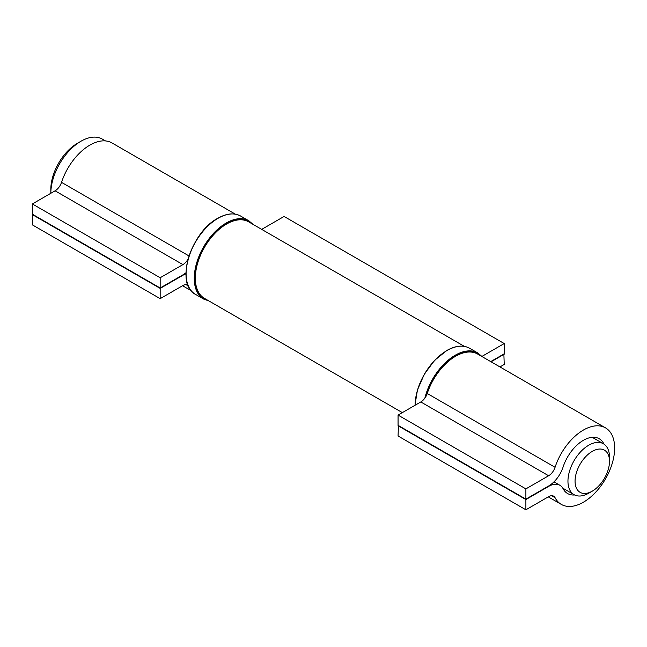 <?xml version="1.0" encoding="UTF-8"?>
<svg xmlns="http://www.w3.org/2000/svg" width="647" height="647" viewBox="0 0 647 647"><rect width="100%" height="100%" fill="white"/><g stroke="black" fill="none" stroke-linecap="round" stroke-linejoin="round"><path stroke-width="0.97" d="M588.73 493.192L592.28 491.146A24.351 14.064 120 0 0 609.498 461.319A24.351 14.064 120 0 0 592.28 451.371A24.351 14.064 120 0 0 575.062 481.198A24.351 14.064 120 0 0 592.28 491.146L588.73 493.192A29.374 16.959 -60 0 1 574.043 494.648A29.374 16.959 -60 0 1 569.538 471.105A29.374 16.959 -60 0 1 588.73 445.225A29.374 16.959 -60 0 1 603.416 443.769A29.374 16.959 -60 0 1 609.498 457.219L609.498 461.319M50.814 189.393A37.663 21.739 -60 0 1 77.446 143.27L80.996 141.216A42.678 24.643 120 0 0 50.814 193.283L50.814 189.393M105.493 140.925L102.331 139.105A42.678 24.643 120 0 0 80.996 141.216L77.446 143.27M188.463 258.331A10.045 5.799 -60 0 1 182.915 264.615L160.173 277.741L32.35 203.951L32.35 214.197L160.173 287.996L182.915 274.862A22.596 13.045 120 0 0 185.948 272.775M160.173 277.741L160.173 287.996M185.948 273.859A22.596 13.045 120 0 0 182.915 275.274L160.173 288.4L32.35 214.61L32.35 224.857L160.173 298.655L182.915 285.521A10.045 5.799 -60 0 1 187.881 284.995M160.173 288.4L160.173 298.655M235.354 214.165L111.963 142.922A44.19 25.508 120 0 0 61.53 182.357A10.045 5.799 -60 0 1 55.092 190.816L32.35 203.951M574.625 494.955A31.638 18.262 -60 0 1 567.589 493.532A31.638 18.262 -60 0 1 563.116 488.728A22.596 13.045 120 0 0 559.922 485.299A22.596 13.045 120 0 0 548.624 486.415L525.882 499.549L525.882 509.796L548.624 496.67A10.045 5.799 -60 0 1 553.646 496.168A10.045 5.799 -60 0 1 555.069 497.697A44.19 25.508 120 0 0 561.313 504.401A44.19 25.508 120 0 0 605.495 478.885A44.19 25.508 120 0 0 605.495 427.861A44.19 25.508 120 0 0 555.069 467.296A10.045 5.799 -60 0 1 548.624 475.755L525.882 488.889L398.067 415.091L398.067 425.338L525.882 499.136L548.624 486.01A22.596 13.045 120 0 0 563.116 466.964A31.638 18.262 -60 0 1 599.219 438.739A31.638 18.262 -60 0 1 603.983 444.117M525.882 488.889L525.882 499.136M398.415 425.548L398.067 435.997L525.882 509.796M525.882 499.549L398.067 425.75M605.495 427.861L477.68 354.071A44.19 25.508 120 0 0 427.246 393.497A10.045 5.799 -60 0 1 420.809 401.957L398.067 415.091M499.945 366.93L504.223 364.455L503.867 353.998M504.223 354.208L491.073 361.802M490.717 361.6L504.223 353.796L504.223 343.549L284.09 216.454L261.703 229.378M504.223 343.549L481.934 356.416M464.368 346.38L248.658 221.848A44.19 25.508 120 0 0 204.476 247.356A44.19 25.508 120 0 0 204.476 298.38L402.337 412.616M188.261 285.917L185.907 284.559M188.997 255.945L61.53 182.357M182.915 264.615L55.092 190.816M251.998 223.773A44.692 25.799 120 0 0 226.571 223.627A44.692 25.799 120 0 0 196.551 266.046A44.692 25.799 120 0 0 207.816 300.313M186.093 273.438A44.692 25.799 -60 0 1 217.691 218.5M218.047 218.298A45.193 26.09 120 0 0 188.528 258.121A45.193 26.09 120 0 0 195.451 294.336C174.892 284.898 190.404 232.41 217.796 218.274C226.636 213.316 234.254 212.58 240.644 216.058A45.193 26.09 120 0 0 218.047 218.298M208.908 300.944L203.619 299.051A45.193 26.09 -60 0 1 196.688 262.836A45.193 26.09 -60 0 1 226.215 223.013A45.193 26.09 -60 0 1 248.812 220.773L240.644 216.058M555.069 497.697L551.616 495.699M555.069 467.296L427.246 393.497M548.624 475.755L420.809 401.957M481.02 355.996A44.692 25.799 120 0 0 455.585 355.85A44.692 25.799 120 0 0 426.13 396.101M424.869 398.14A45.193 26.09 -60 0 1 455.229 355.227A45.193 26.09 -60 0 1 477.826 352.995L469.657 348.28A45.193 26.09 120 0 0 447.061 350.52A45.193 26.09 120 0 0 415.107 405.248A44.692 25.799 -60 0 1 446.705 350.723M562.793 488.153L574.043 494.648M592.223 437.307L603.416 443.769M191.164 290.697L182.559 285.731M203.619 299.051L195.451 294.336M248.812 220.773L253.098 224.404M559.922 485.299L553.969 481.861M561.313 504.401L548.268 496.872M414.962 405.337L417.461 389.906L424.383 374.087L434.679 360.266L446.81 350.488C455.65 345.538 463.268 344.802 469.657 348.28M477.826 352.995L482.112 356.626"/></g></svg>
